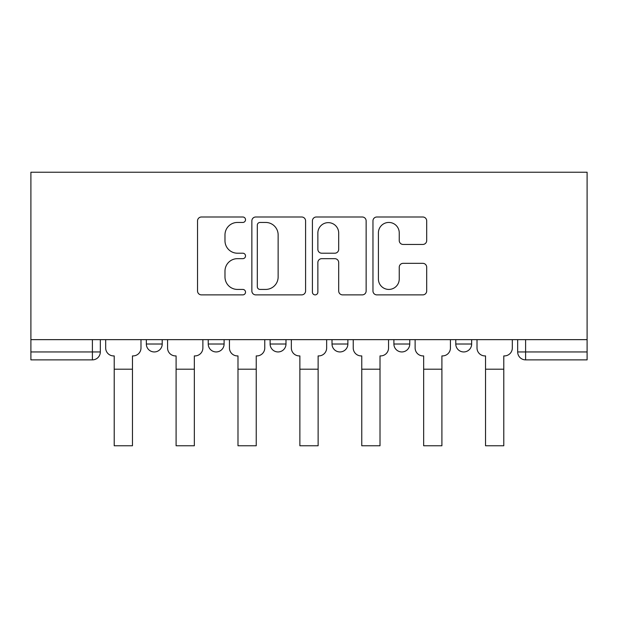 <?xml version="1.0" encoding="UTF-8"?>
<svg xmlns="http://www.w3.org/2000/svg" width="618" height="618" viewBox="0 0 618 618"><rect width="100%" height="100%" fill="white"/><g stroke="black" fill="none" stroke-linecap="round" stroke-linejoin="round"><path stroke-width="0.93" d="M245.524 219.722A2.727 2.727 0 0 0 242.804 216.995L201.429 216.995A3.893 3.893 0 0 0 197.536 220.889L197.536 290.985A3.893 3.893 0 0 0 201.429 294.879L242.804 294.879A2.727 2.727 0 0 0 245.524 292.152A2.727 2.727 0 0 0 242.804 289.425L237.443 289.425A12.46 12.46 0 0 1 224.983 276.964L224.983 271.124A12.46 12.46 0 0 1 237.443 258.664L242.804 258.664A2.727 2.727 0 0 0 245.524 255.937A2.727 2.727 0 0 0 242.804 253.21L237.443 253.21A12.46 12.46 0 0 1 224.983 240.75L224.983 234.91A12.46 12.46 0 0 1 237.443 222.449L242.804 222.449A2.727 2.727 0 0 0 245.524 219.722M455.783 339.645L455.783 344.01L471.658 344.01A7.934 7.934 0 0 1 463.724 351.943A7.934 7.934 0 0 1 455.783 344.01L455.783 339.645M332.013 339.645L332.013 344.01L347.88 344.01A7.934 7.934 0 0 1 339.946 351.943A7.934 7.934 0 0 1 332.013 344.01L332.013 339.645M422.805 244.45A3.893 3.893 0 0 0 426.698 240.556L426.698 220.889A3.893 3.893 0 0 0 422.805 216.995L376.856 216.995A3.893 3.893 0 0 0 372.963 220.889L372.963 290.985A3.893 3.893 0 0 0 376.856 294.879L422.805 294.879A3.893 3.893 0 0 0 426.698 290.985L426.698 267.231A3.893 3.893 0 0 0 422.805 263.338L403.137 263.338A3.893 3.893 0 0 0 399.243 267.231L399.243 279.012A10.413 10.413 0 0 1 388.83 289.425A10.413 10.413 0 0 1 378.409 279.012L378.409 232.87A10.413 10.413 0 0 1 388.83 222.449A10.413 10.413 0 0 1 399.243 232.87L399.243 240.556A3.893 3.893 0 0 0 403.137 244.45L422.805 244.45M587.1 339.645L30.9 339.645L30.9 172.229L587.1 172.229L587.1 359.877L525.609 359.877A7.934 7.934 0 0 1 517.675 351.943L587.1 351.943M305.593 220.889A3.893 3.893 0 0 0 301.7 216.995L255.752 216.995A3.893 3.893 0 0 0 251.858 220.889L251.858 290.985A3.893 3.893 0 0 0 255.752 294.879L301.7 294.879A3.893 3.893 0 0 0 305.593 290.985L305.593 220.889M316.3 216.995L362.248 216.995A3.893 3.893 0 0 1 366.142 220.889L366.142 290.985A3.893 3.893 0 0 1 362.248 294.879L342.588 294.879A3.893 3.893 0 0 1 338.695 290.985L338.695 262.557A3.893 3.893 0 0 0 334.801 258.664L321.754 258.664A3.893 3.893 0 0 0 317.861 262.557L317.861 292.152A2.727 2.727 0 0 1 315.134 294.879A2.727 2.727 0 0 1 312.407 292.152L312.407 220.889A3.893 3.893 0 0 1 316.3 216.995M517.675 339.645L517.675 351.943L517.675 339.645M100.325 339.645L100.325 351.943L100.325 339.645M92.391 359.877L30.9 359.877L30.9 351.943L100.325 351.943A7.934 7.934 0 0 1 92.391 359.877L92.391 339.645M30.9 339.645L30.9 351.943M471.658 344.01L471.658 339.645L471.658 344.01A7.934 7.934 0 0 1 463.724 351.943M409.765 339.645L409.765 344.01A7.934 7.934 0 0 1 401.831 351.943A7.934 7.934 0 0 1 393.898 344.01A7.934 7.934 0 0 0 401.831 351.943A7.934 7.934 0 0 0 409.765 344.01L409.765 339.645M393.898 339.645L393.898 344.01L409.765 344.01M347.88 339.645L347.88 344.01M285.987 339.645L285.987 344.01A7.934 7.934 0 0 1 278.054 351.943A7.934 7.934 0 0 1 270.12 344.01A7.934 7.934 0 0 0 278.054 351.943A7.934 7.934 0 0 0 285.987 344.01L270.12 344.01L270.12 339.645M208.235 339.645L208.235 344.01L224.102 344.01L224.102 339.645L224.102 344.01A7.934 7.934 0 0 1 216.169 351.943A7.934 7.934 0 0 1 208.235 344.01A7.934 7.934 0 0 0 216.169 351.943M146.342 339.645L146.342 344.01L162.217 344.01L162.217 339.645L162.217 344.01A7.934 7.934 0 0 1 154.276 351.943A7.934 7.934 0 0 1 146.342 344.01A7.934 7.934 0 0 0 154.276 351.943M525.609 339.645L525.609 359.877A7.934 7.934 0 0 1 517.675 351.943M260.031 222.449A2.727 2.727 0 0 0 257.304 225.176L257.304 286.706A2.727 2.727 0 0 0 260.031 289.425L265.678 289.425A12.46 12.46 0 0 0 278.139 276.964L278.139 234.91A12.46 12.46 0 0 0 265.678 222.449L260.031 222.449M338.695 233.063A10.413 10.413 0 0 0 328.274 222.642A10.413 10.413 0 0 0 317.861 233.063L317.861 249.317A3.893 3.893 0 0 0 321.754 253.21L334.801 253.21A3.893 3.893 0 0 0 338.695 249.317L338.695 233.063M105.678 347.98L105.678 339.645L105.678 347.98A7.934 7.934 0 0 0 113.619 355.914L114.214 355.914L114.214 366.227M113.619 355.914L114.214 355.914L114.214 445.771L132.461 445.771L132.461 355.914L133.055 355.914L132.461 355.914L132.461 366.227M140.989 347.98L140.989 339.645L140.989 347.98A7.934 7.934 0 0 1 133.055 355.914M132.461 445.771L114.214 445.771M167.571 347.98L167.571 339.645L167.571 347.98A7.934 7.934 0 0 0 175.504 355.914L176.099 355.914L176.099 366.227M175.504 355.914L176.099 355.914L176.099 445.771L194.346 445.771L194.346 355.914L194.94 355.914L194.346 355.914L194.346 366.227M202.874 347.98L202.874 339.645L202.874 347.98A7.934 7.934 0 0 1 194.94 355.914M229.456 347.98L229.456 339.645L229.456 347.98A7.934 7.934 0 0 0 237.389 355.914L237.984 355.914L237.984 366.227M237.389 355.914L237.984 355.914L237.984 445.771L256.238 445.771L256.238 355.914L256.833 355.914L256.238 355.914L256.238 366.227M264.767 347.98L264.767 339.645L264.767 347.98A7.934 7.934 0 0 1 256.833 355.914M194.346 445.771L176.099 445.771M256.238 445.771L237.984 445.771M291.348 347.98L291.348 339.645L291.348 347.98A7.934 7.934 0 0 0 299.282 355.914L299.877 355.914L299.877 366.227M299.282 355.914L299.877 355.914L299.877 445.771L318.123 445.771L318.123 355.914L318.718 355.914L318.123 355.914L318.123 366.227M326.652 347.98L326.652 339.645L326.652 347.98A7.934 7.934 0 0 1 318.718 355.914M353.233 347.98L353.233 339.645L353.233 347.98A7.934 7.934 0 0 0 361.167 355.914L361.762 355.914L361.762 366.227M361.167 355.914L361.762 355.914L361.762 445.771L380.016 445.771L380.016 355.914L380.611 355.914L380.016 355.914L380.016 366.227M388.544 347.98L388.544 339.645L388.544 347.98A7.934 7.934 0 0 1 380.611 355.914M415.126 347.98L415.126 339.645L415.126 347.98A7.934 7.934 0 0 0 423.06 355.914L423.654 355.914L423.654 366.227M423.06 355.914L423.654 355.914L423.654 445.771L441.901 445.771L441.901 355.914L442.496 355.914L441.901 355.914L441.901 366.227M450.429 347.98L450.429 339.645L450.429 347.98A7.934 7.934 0 0 1 442.496 355.914M318.123 445.771L299.877 445.771M380.016 445.771L361.762 445.771M441.901 445.771L423.654 445.771M477.011 347.98L477.011 339.645L477.011 347.98A7.934 7.934 0 0 0 484.945 355.914L485.539 355.914L485.539 366.227M484.945 355.914L485.539 355.914L485.539 445.771L503.786 445.771L503.786 355.914L504.381 355.914L503.786 355.914L503.786 366.227M512.322 347.98L512.322 339.645L512.322 347.98A7.934 7.934 0 0 1 504.381 355.914M503.786 445.771L485.539 445.771M132.461 369.201L114.214 369.201M194.346 369.201L176.099 369.201M256.238 369.201L237.984 369.201M318.123 369.201L299.877 369.201M380.016 369.201L361.762 369.201M441.901 369.201L423.654 369.201M503.786 369.201L485.539 369.201"/></g></svg>
